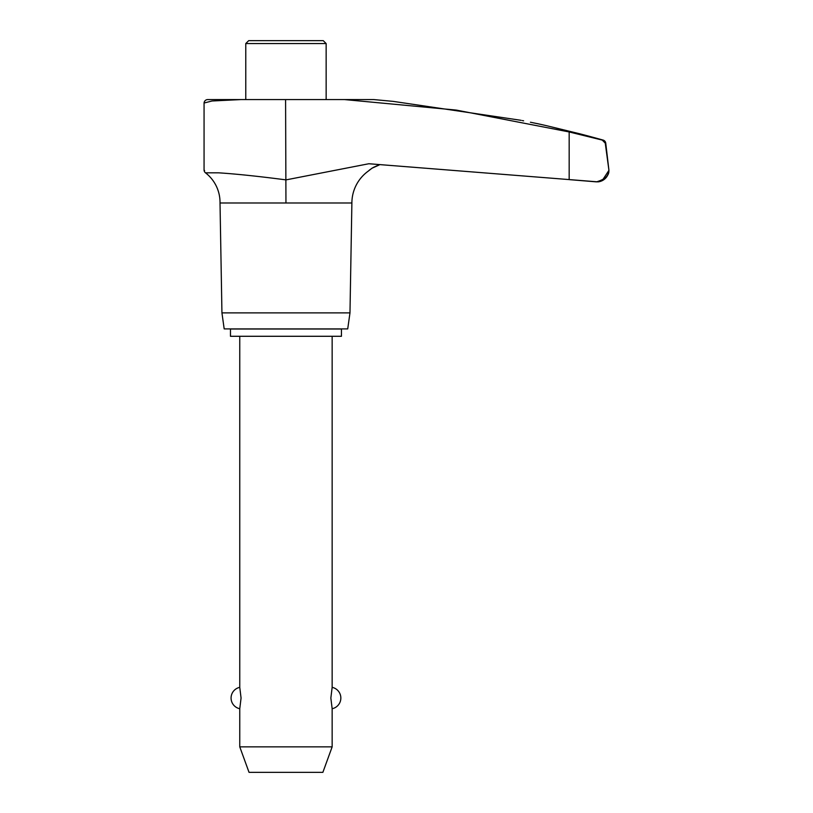 <?xml version="1.0" encoding="UTF-8"?>
<svg xmlns="http://www.w3.org/2000/svg" width="813" height="813" viewBox="0 0 813 813"><rect width="100%" height="100%" fill="white"/><g stroke="black" fill="none" stroke-linecap="round" stroke-linejoin="round"><path stroke-width="1.22" d="M575.574 132.763L580.208 133.901A1183.027 1183.027 0 0 1 603.124 140.09A3.638 3.638 0 0 1 605.746 143.169L608.937 170.344L605.258 143.169L602.26 140.09L569.171 131.95L456.245 110.08L344.59 99.582L241.004 99.572L212 100.995L204.063 103.017L204.063 170.1A3.699 3.699 0 0 0 205.496 172.823A37.327 37.327 0 0 1 220.018 202.996L221.939 312.893L224.185 328.899L347.72 328.899L349.976 312.893L351.887 202.996A39.329 39.329 0 0 1 368.065 171.269L371.978 168.22L379.173 164.998M205.496 172.823L218.626 172.823C199.256 169.968 199.256 169.968 218.626 172.823C235.882 173.931 258.209 176.258 285.597 179.825M285.587 99.582L285.952 202.996L351.887 202.996M204.063 103.017L204.063 103.017A3.699 3.699 0 0 1 207.742 99.572L242.701 99.582M204.591 170.537L204.063 170.1M377.354 165.588L373.258 167.458M372.567 167.854L369.265 170.202M373.899 99.582L393.126 101.371L373.899 99.582L344.59 99.582M522.281 120.568L523.623 120.832M530.432 122.235L538.806 123.952A1183.027 1183.027 0 0 1 546.021 125.568L568.033 130.923M521.123 120.324C543.927 124.999 543.927 124.999 521.123 120.324L393.126 101.371M580.208 133.901L546.021 125.568M285.952 179.897L368.838 163.738L597.992 181.868A12.093 12.093 0 0 0 608.937 170.344L602.596 179.988M596.468 181.868C604.801 179.399 608.937 175.801 608.876 171.065L608.185 173.769C606.122 178.413 602.209 181.116 596.468 181.868L569.171 179.622L569.171 131.95M580.208 134.653L581.132 134.887M593.409 137.905L603.124 140.09M326.145 99.582L326.145 43.556L323.239 40.65L248.676 40.65L245.77 43.556L245.77 99.582M326.145 43.556L245.77 43.556M230.465 329.011L341.44 329.011L341.44 336.287L230.465 336.287L230.465 329.011M239.764 336.287L239.764 687.351L241.065 698.032L239.764 708.723L239.764 746.852L249.042 772.35L322.873 772.35L332.151 746.852L332.151 708.723L330.85 698.032L332.151 687.351L332.151 336.287M239.764 746.852L332.151 746.852M221.939 312.893L349.976 312.893M220.018 202.996L285.952 202.996M332.151 708.723A10.915 10.915 0 0 0 332.151 687.351M239.764 687.351A10.915 10.915 0 0 0 239.764 708.723"/></g></svg>
